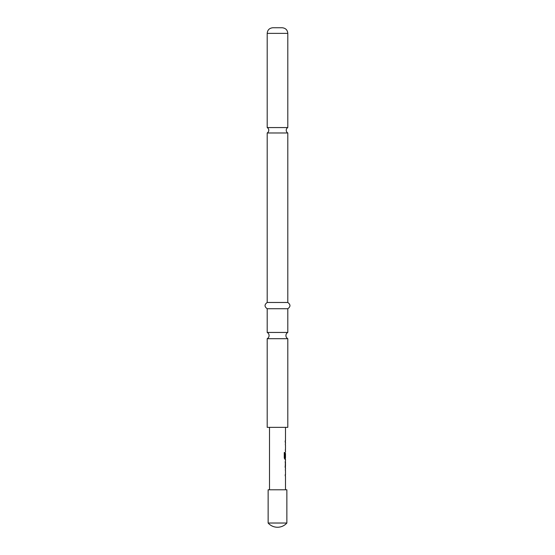 <?xml version="1.0" encoding="UTF-8"?>
<svg xmlns="http://www.w3.org/2000/svg" width="555" height="555" viewBox="0 0 555 555"><rect width="100%" height="100%" fill="white"/><g stroke="black" fill="none" stroke-linecap="round" stroke-linejoin="round"><path stroke-width="0.83" d="M277.5 127.567L267.198 127.567A3.122 3.122 0 0 1 267.198 132.978L287.802 132.978A3.122 3.122 0 0 1 287.802 127.567L277.5 127.567M267.198 332.445L287.802 332.445A3.538 3.538 0 0 0 287.802 338.689L267.198 338.689A3.538 3.538 0 0 0 267.198 332.445L267.198 308.719L287.802 308.719C290.66 306.679 290.66 304.598 287.802 302.475L287.802 132.978M286.866 523.025L286.866 489.787L268.134 489.787L268.134 523.025A12.487 12.487 0 0 0 286.866 523.025L268.134 523.025M277.5 27.75L282.183 27.75C285.624 28.118 287.497 29.991 287.802 33.369L267.198 33.369C267.503 29.991 269.376 28.118 272.817 27.75L277.5 27.75M267.198 338.689L267.198 427.35L287.802 427.35L287.802 338.689M267.198 308.719C264.34 306.679 264.34 304.598 267.198 302.475L287.802 302.475M285.457 470.543L285.367 469.37M285.367 476.128L285.201 474.955M285.208 467.747L285.436 460.712M285.09 462.024L285.457 462.024L285.457 466.436L285.09 466.436L285.45 466.346M285.367 459.082L284.84 459.221L284.264 458L284.264 452.491L284.875 452.491L284.875 457.681L285.457 457.771M285.45 453.442L285.201 457.167L285.367 453.359M285.45 445.061L285.367 443.806M285.367 450.563L285.457 449.39M285.201 442.182L285.208 440.864M284.875 452.491L284.902 457.771M285.325 453.442L285.45 457.167M284.791 457.771L285.332 457.771M285.325 462.107L285.325 466.346M285.083 474.955L285.457 474.962M287.802 127.567L287.802 33.369M287.802 332.445L287.802 308.719M285.492 427.35L285.492 440.871M285.492 442.182L285.492 443.667M285.492 444.978L285.492 449.39M285.492 450.702L285.492 452.186M285.492 453.359L285.492 457.771M285.492 459.221L285.492 460.712M285.492 462.024L285.492 466.436M285.492 467.747L285.492 469.232M285.492 470.543L285.492 474.962M285.492 476.266L285.492 489.787M269.508 427.35L269.508 489.787M267.198 302.475L267.198 132.978M267.198 127.567L267.198 33.369M285.367 440.871L285.367 442.182M285.367 443.667L285.367 444.978M285.367 449.39L285.367 450.702M285.367 457.771L285.367 459.221M285.367 460.844L285.367 462.024M285.367 466.436L285.367 467.615M285.367 469.232L285.367 470.543M285.367 474.962L285.367 476.266"/></g></svg>
